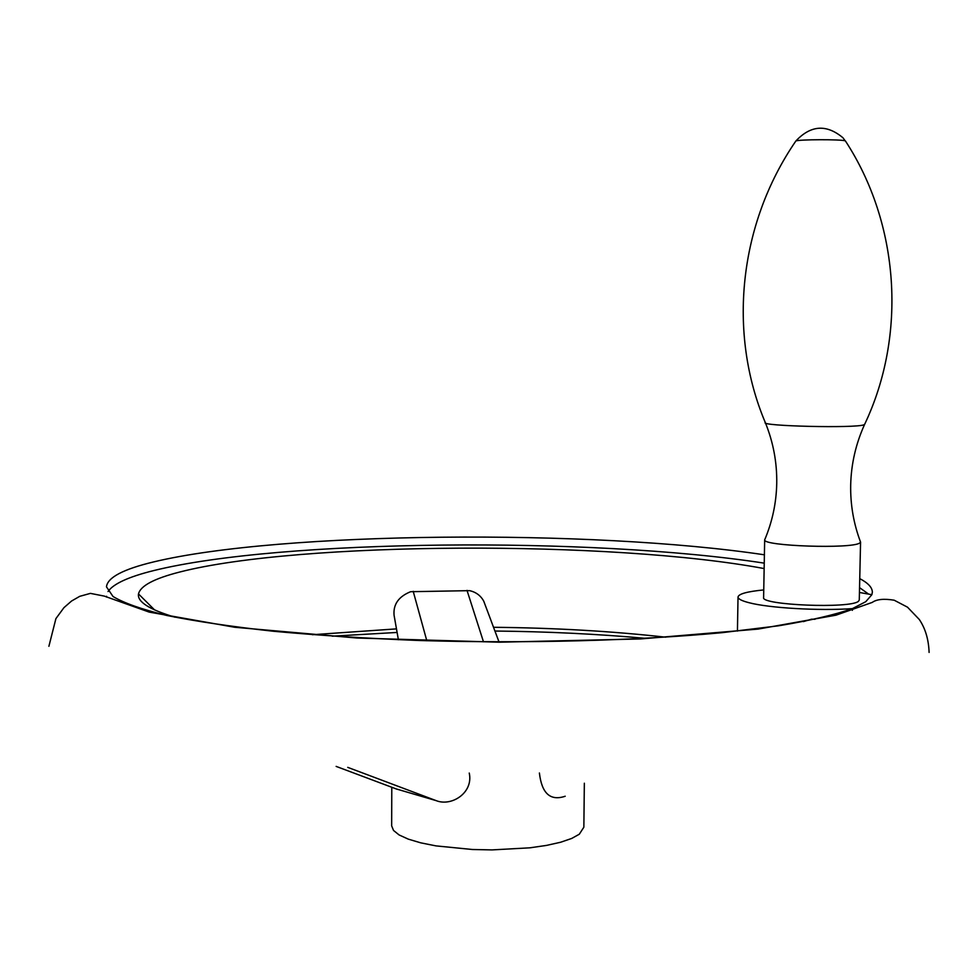 <?xml version="1.0" encoding="UTF-8"?>
<svg xmlns="http://www.w3.org/2000/svg" width="978" height="978" viewBox="0 0 978 978"><rect width="100%" height="100%" fill="white"/><g stroke="black" fill="none" stroke-linecap="round" stroke-linejoin="round"><path stroke-width="1.47" d="M764.967 539.171L764.674 539.856C762.485 546.103 852.021 549.135 859.735 542.986L860.567 542.008L859.271 600.101L858.439 601.287C850.603 608.842 760.395 605.15 763.61 597.509L764.674 539.758M859.76 578.621C868.122 583.01 872.327 587.534 872.352 592.216L871.863 594.71L859.442 592.472M763.757 589.93C747.216 591.531 738.647 593.89 738.023 597.008C738.048 598.939 741.727 600.847 749.05 602.717C769.026 608.035 819.271 610.969 852.413 608.622L852.376 610.345M871.863 594.71L865.75 601.702L852.413 608.622C834.882 614.783 810.261 620.517 778.561 625.798L722.131 632.668C637.436 640.651 526.396 643.671 419.648 640.517C367.117 638.463 318.315 635.37 273.241 631.238C231.297 626.605 195.759 621.336 166.602 615.431C141.565 609.294 123.693 602.974 112.996 596.482L106.48 586.861C107.409 577.546 123.13 569.233 153.668 561.91C280.674 531.372 591.922 528.976 764.393 554.807M332.227 636.177L397.105 632.448M494.929 631.042C547.142 631.568 597.472 634.001 645.945 638.365M868.488 594.001L859.552 587.644M764.246 563.145C591.837 536.567 280.686 539.11 153.717 570.577C128.631 576.8 113.399 583.78 108.032 591.519M815.004 619.27L811.569 619.184L803.403 621.605M312.41 634.722L396.481 628.878M493.535 627.289C554.392 627.876 611.812 631.177 665.774 637.191M398.388 639.746L394.073 615.248C393.107 604.416 398.621 596.556 410.626 591.702L469.636 590.651C476.041 592.13 480.748 595.651 483.768 601.213L485.21 605.076M764.148 568.56C612.644 540.259 299.036 541.323 179.61 572.057C154.133 578.56 140.441 585.846 138.497 593.927C137.103 601.751 149.267 609.502 175.013 617.216M565.211 796.239C550.357 801.251 541.763 793.5 539.404 772.999M391.787 787.266L391.665 825.86L393.523 830.456L399.097 834.943L408.266 839.124L420.711 842.828L435.98 845.884L472.435 849.503L492.068 849.906L529.917 847.816L546.519 845.408L560.626 842.241L571.69 838.452L579.306 834.222L583.854 827.205L584.343 783.219M469.244 773.06C473.621 792.718 451.628 806.813 436.212 800.652L396.114 788.891M106.565 596.287L106.626 597.13M764.674 539.856C772.302 521.836 776.324 503.022 776.74 483.413C777.07 462.374 773.243 442.068 765.273 422.496C759.49 426.115 855.664 428.413 863.953 424.794L864.76 424.097C906.875 335.295 899.711 224.133 845.395 140.918L845.603 141.235M845.2 140.844L842.914 137.727C826.459 124.035 810.774 125.123 795.872 140.991C798.427 139.402 841.349 139.267 845.2 140.844M426.811 640.737L413.205 591.323M483.487 641.825L467.007 590.37M397.068 789.246L336.139 766.397M436.212 800.652L347.752 767.363M795.652 141.309L795.872 140.991C738.72 224.158 727.461 332.972 765.273 422.496M864.564 424.525C855.836 443.804 851.202 463.927 850.689 484.88C850.31 504.575 853.598 523.646 860.554 542.105M929.1 652.436C928.648 639.539 925.396 628.561 919.332 619.526L907.511 607.179L894.198 600.211C883.953 598.524 876.63 599.257 872.217 602.424L835.97 615.186L758.109 629.086L640.321 638.964L499.306 642.191L356.713 638.011L234.696 627.265L149.206 612.106L104.316 596.103L90.404 593.377L79.731 596.336L71.59 601.005L63.949 607.656L55.917 618.597L48.9 646.287M483.768 601.213L499.012 641.923M737.436 631.091L738.023 597.008M154.61 609.942L138.497 593.927"/></g></svg>
